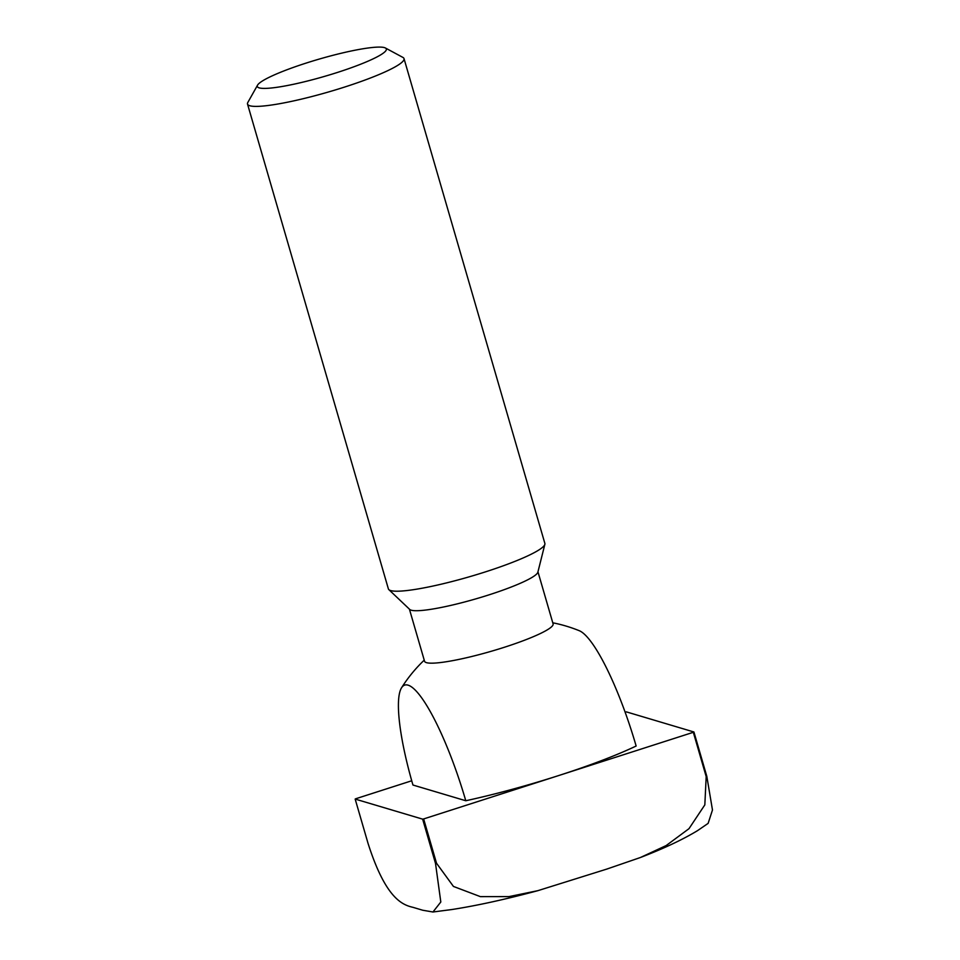 <?xml version="1.0" encoding="UTF-8"?>
<svg xmlns="http://www.w3.org/2000/svg" width="960" height="960" viewBox="0 0 960 960"><rect width="100%" height="100%" fill="white"/><g stroke="black" fill="none" stroke-linecap="round" stroke-linejoin="round"><path stroke-width="1.44" d="M385.416 48L402.876 57.396A81.48 10.968 163.8 0 1 404.016 58.608L544.872 543.432A81.48 10.968 163.8 0 1 544.86 544.32L537.864 572.208A66.924 9.012 163.8 0 1 489.204 594.792A66.924 9.012 163.8 0 1 409.716 609.432L388.86 589.644A81.48 10.968 163.8 0 1 388.38 588.888L247.524 104.076A81.48 10.968 163.8 0 1 247.836 102.432L257.556 85.152A67.2 9.048 163.8 0 1 306.144 63.084A67.2 9.048 163.8 0 1 385.416 48A67.2 9.048 163.8 0 1 337.5 72.42A67.2 9.048 163.8 0 1 257.556 85.152M537.96 571.812L553.104 623.928A66.924 9.012 163.8 0 1 504.444 647.244A66.924 9.012 163.8 0 1 426.432 662.64A66.924 9.012 163.8 0 1 424.56 661.272L409.416 609.156M544.86 544.32A81.48 10.968 163.8 0 1 485.628 571.812A81.48 10.968 163.8 0 1 388.86 589.644M404.016 58.608A81.48 10.968 163.8 0 1 344.784 87A81.48 10.968 163.8 0 1 247.524 104.076M412.944 785.028A113.232 22.956 72.2 0 1 401.556 687.78A113.232 22.956 72.2 0 1 408.06 685.152A113.232 22.956 72.2 0 1 465.78 800.748L412.944 785.028M465.78 800.748A145.5 19.584 163.8 0 0 558.48 775.62L693.324 732.3L706.188 776.604L704.832 804.876L688.992 828.672L666.192 845.544L640.416 857.508L606.672 869.124L537.84 890.676L509.076 896.592L480.36 896.628L453.444 886.44L436.524 863.244L423.648 818.94L558.48 775.62A145.5 19.584 163.8 0 0 636.144 746.016A113.232 22.956 -107.8 0 0 579.24 630.696A145.5 145.5 0 0 0 552.768 622.788M411.732 780.768L355.776 798.744A205.152 27.612 163.8 0 0 355.164 799.068L422.64 819.144L435.516 863.448L440.808 902.004L432.96 912L422.676 910.224L413.052 907.356C402.372 904.896 385.68 898.608 368.04 843.372L355.164 799.068M423.648 818.94A205.152 27.612 163.8 0 1 422.64 819.144M640.416 857.508C663.54 848.64 682.572 839.688 697.512 830.652L708.132 823.368L712.476 809.988L706.8 776.28L693.924 731.988L626.448 711.9A205.152 27.612 163.8 0 0 625.44 712.104L625.128 712.2M693.924 731.988A205.152 27.612 163.8 0 1 693.324 732.3M706.8 776.28A205.152 27.612 163.8 0 1 706.188 776.604M436.524 863.244A205.152 27.612 163.8 0 1 435.516 863.448M424.236 660.144A145.5 145.5 0 0 0 401.556 687.78M432.96 912L452.172 909.492C477.444 905.52 505.992 899.256 537.84 890.676"/></g></svg>
